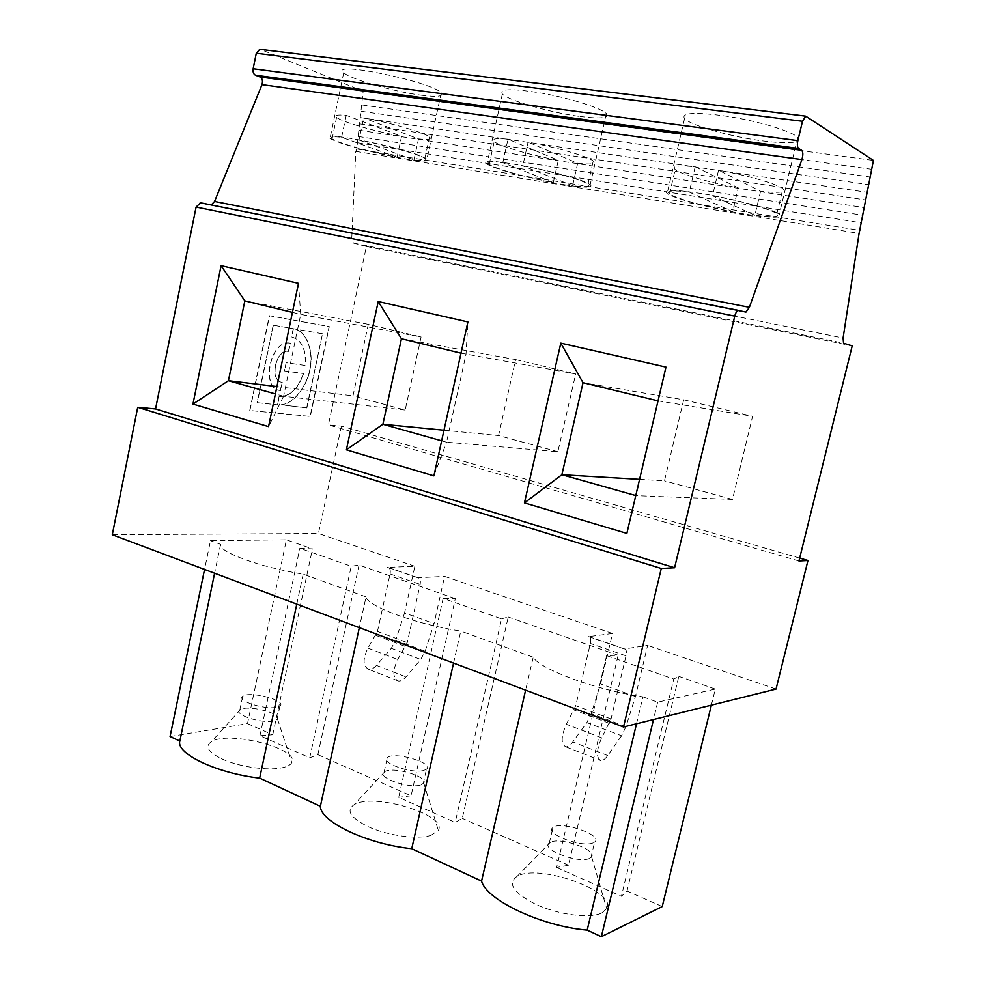 <?xml version="1.0" encoding="UTF-8"?>
<svg xmlns="http://www.w3.org/2000/svg" width="986" height="986" viewBox="0 0 986 986"><rect width="100%" height="100%" fill="white"/><g stroke="black" fill="none" stroke-linecap="round" stroke-linejoin="round"><path stroke-width="0.74" stroke-dasharray="4.93 3.7" d="M281.281 404.765C293.939 403.903 307.977 384.515 310.109 367.778C313.684 350.264 305.611 330.359 293.877 328.782L294.062 328.831C305.796 330.396 313.856 350.301 310.282 367.827C308.15 384.565 294.111 403.952 281.454 404.815L306.856 407.957L322.521 333.786L294.062 328.831M288.688 351.423L290.414 343.177L289.699 343.079C270.016 340.059 260.55 389.532 280.517 390.505L282.23 382.297C269.24 381.52 275.476 349.401 288.282 351.373L290.414 343.177M273.184 325.183L293.434 328.72L273.184 325.183L257.087 402.67L277.362 404.852M257.087 402.67L277.177 404.79M306.856 407.957L281.454 404.815M290.229 343.128L289.514 343.042C269.844 340.022 260.366 389.47 280.332 390.456L280.517 390.505M405.172 410.065L283.586 396.249L300.73 314.374L421.096 336.99L405.172 410.065L353 395.817L368.308 324.357L421.096 336.99M276.93 386.586L353 395.817M283.586 396.249L275.39 393.944M293.249 328.671L291.523 336.929C301.728 339.997 306.264 349.5 305.13 365.436L286.137 362.712L284.412 370.946L303.602 373.571C298.191 388.804 290.094 396.508 279.321 396.668L277.559 404.63M284.412 370.946L303.602 373.571M799.671 558.101L341.402 426.088L328.412 424.892L366.398 246.475L353.345 243.037L351.755 238.563L355.786 151.4L356.784 149.009L363.156 91.267L260.378 49.374M341.402 426.088L318.441 533.475L112.293 534.757M211.263 204.952L200.54 202.808M249.729 410.447L269.363 315.742L329.102 326.588L310.109 416.388L249.914 410.496L269.548 315.791L329.287 326.637L310.282 416.437L249.914 410.496M170.073 736.542L247.498 723.625L286.408 539.81L210.499 540.685L204.558 569.452M358.99 140.037L413.997 159.88C423.832 161.051 427.456 160.607 424.88 158.536C420.319 154.765 385.711 144.979 358.99 140.037L363.661 117.901C390.444 122.695 425.052 132.814 429.526 137.005C432.053 139.297 428.38 139.926 418.508 138.915L363.661 117.901M397.111 157.131L341.624 137.3C332.726 136.351 329.546 136.857 332.109 138.804C337.261 142.773 371.13 152.263 397.111 157.131L401.561 136.327L346.234 115.337C337.286 114.536 334.069 115.226 336.583 117.383C341.649 121.796 375.518 131.582 401.561 136.327M418.853 155.283C391.171 144.683 316.987 130.657 330.014 138.336C335.992 143.056 380.386 154.925 407.428 159.19C423.45 161.704 429.958 161.63 426.95 158.968L418.853 155.283M621.587 735.766L607.721 755.559C605.256 758.998 602.976 760.674 600.868 760.613C596.062 757.815 596.345 750.223 601.719 737.824L611.049 718.954L626.011 655.85C626.837 651.709 626.381 649.404 624.619 648.936L647.617 645.411L635.428 696.523L625.937 726.657L621.587 735.766L586.843 722.578L572.804 741.94C570.315 745.305 567.973 746.932 565.804 746.833C560.812 743.974 560.997 736.456 566.371 724.266L575.75 705.73L590.355 643.464C591.144 639.384 590.639 637.092 588.827 636.599L612.503 633.468L600.61 683.914L591.218 713.617L586.843 722.578M606.624 655.616L556.659 867.495L568.478 865.215L618.16 655.271L606.624 655.616L673.746 679.083L678.824 676.384L627.047 891.048L621.426 896.262L673.746 679.083M636.512 723.761L642.934 696.855C596.703 690.299 539.613 669.211 533.216 657.231L525.612 690.175M711.374 705.15L715.294 689.078L657.674 702.18L642.934 696.855M657.674 702.18L653.508 719.533M589.308 858.547C577.919 863.859 540.192 849.057 549.301 843.018L550.324 842.352C559.801 836.72 597.146 849.71 591.625 856.846L589.308 858.547M601.793 912.962L606.747 908.735C617.667 891.307 538.479 863.194 517.206 876.295C507.063 883.333 513.127 892.613 535.41 904.15C557.657 914.749 590.109 918.964 601.793 912.962M635.428 696.523L600.61 683.914M501.578 618.863L508.246 617.014L462.274 818.368L455.199 822.435L501.578 618.863L443.121 598.416L398.677 797.329L455.199 822.435M593.017 842.931C581.678 848.022 543.865 833.392 552.924 827.574C560.492 820.315 604.098 835.315 594.632 842.056L593.017 842.931M618.16 655.271L508.246 617.014M568.478 865.215L462.274 818.368M556.659 867.495L621.426 896.262M453.548 663.085L460.758 631.065C416.08 624.323 367.1 606.23 366.052 596.863L359.335 627.651M533.216 657.231L460.758 631.065M662.235 906.565L627.047 891.048M715.294 689.078L678.824 676.384M577.673 163.282L572.62 185.664C586.017 187.303 591.132 186.798 587.989 184.16C583.022 180.167 550.459 170.96 522.79 165.858L528.065 142.132C555.821 147.087 588.371 156.589 593.239 161.026C596.333 163.959 591.132 164.711 577.673 163.282L528.065 142.132M572.62 185.664L522.79 165.858M762.597 140.899C789.589 144.202 801.322 143.032 797.785 137.399C792.103 131.434 759.627 121.5 728.937 116.533C695.611 111.763 680.808 112.478 684.543 118.665C690.89 125.518 730.848 136.795 762.597 140.899M776.524 212.582C766.122 207.491 733.633 199.049 705.717 194.254C675.792 189.46 662.937 189.213 667.14 193.49C673.845 198.63 713.778 209.131 745.157 214.135C771.816 218.263 783.204 218.276 779.322 214.159L776.524 212.582M695.192 166.782L738.255 187.858C710.376 182.817 680.796 174.3 675.2 169.567C671.367 166.055 678.023 165.13 695.192 166.782L689.263 192.097L732.61 211.67L738.255 187.858M689.263 192.097C672.193 190.175 665.612 190.791 669.519 193.946C675.225 198.223 704.817 206.481 732.61 211.67M760.6 191.284L754.869 215.281C773.258 217.586 780.592 217.056 776.882 213.728C771.619 209.587 741.127 201.021 712.533 195.77L718.548 170.221C747.24 175.311 777.72 184.16 782.896 188.745C786.52 192.455 779.088 193.305 760.6 191.284L718.548 170.221M754.869 215.281L712.533 195.77M658.032 400.871L752.601 416.289L732.487 499.409L636.204 495.662L665.969 367.125M639.569 479.356L664.478 480.835L683.68 399.798L583.022 382.716M635.76 495.551L626.862 533.414M461.004 353.173L575.688 373.965L557.866 451.736L446.572 442.196L466.008 354.393L467.894 321.954M732.487 499.409L664.478 480.835M683.68 399.798L752.601 416.289M433.889 475.893L446.572 442.196M557.866 451.736L498.559 435.553L515.629 359.607L401.425 338.753M515.629 359.607L575.688 373.965M446.559 442.209L441.642 440.816M443.971 430.216L498.559 435.553M564.645 184.764C585.191 187.969 593.708 187.919 590.207 184.592L584.747 181.855C558.692 170.627 471.505 154.876 486.961 163.972C493.357 168.939 535.509 180.142 564.645 184.764M580.051 116.471C600.831 119.047 609.595 118.073 606.353 113.55C601.275 108.238 571.843 98.723 543.619 93.485C512.88 88.321 499.126 88.481 502.355 93.978C508.419 100.609 550.582 112.7 580.051 116.471M553.319 182.521L502.798 162.702C490.51 161.359 485.975 161.926 489.179 164.428C494.652 168.594 526.401 177.492 553.319 182.521L558.31 160.311L508 139.174C495.65 138.04 491.04 138.853 494.196 141.614C499.582 146.236 531.318 155.418 558.31 160.311M420.332 785.102C408.266 788.8 376.479 777.276 384.121 772.1L385.008 771.508C393.5 766.27 428.688 776.758 423.77 783.13L420.332 785.102M430.981 835.339L438.326 830.409C448.112 814.978 373.435 792.374 354.196 804.613C345.815 810.307 350.264 817.567 367.556 826.379C386.734 835.536 417.707 839.838 430.981 835.339M423.623 770.485C411.581 773.985 379.733 762.585 387.338 757.605C394.043 751.049 434.9 763.139 426.457 769.253L423.623 770.485M363.156 91.267L873.436 160.435M421.145 95.198C437.34 97.232 444.033 96.455 441.223 92.857C432.299 81.789 328.782 60.38 343.744 72.619C349.426 78.917 393.808 91.747 421.145 95.198M355.786 151.4L859.089 233.423M204.583 203.868L741.583 311.305M612.503 633.468L444.587 576.379L434.05 623.608L425.139 651.253L420.714 659.474L405.985 676.889C403.36 679.909 400.821 681.289 398.369 681.018C392.588 677.924 392.379 670.763 397.728 659.56L407.243 642.589L420.147 584.378C420.812 580.544 420.11 578.338 418.027 577.747L444.587 576.379M404.556 612.935L395.743 640.222L391.306 648.307L376.479 665.39C373.83 668.348 371.266 669.679 368.776 669.395C362.873 666.253 362.589 659.166 367.938 648.122L377.465 631.434L390.074 573.938C390.727 570.154 389.988 567.961 387.868 567.357L414.872 566.272L404.556 612.935L434.05 623.608M414.872 566.272L318.441 533.475M776.044 689.078L647.617 645.411M247.498 723.625L272.752 734.767L259.971 735.716L309.727 757.815L317.862 754.672L411.088 795.788L455.322 598.601L443.121 598.416M455.322 598.601L359.027 565.077L351.213 566.272L299.843 548.302L312.476 548.882L286.408 539.81M366.052 596.863L303.183 574.16C260.058 567.344 217.586 551.642 220.593 544.334L210.499 540.685M411.088 795.788L398.677 797.329M221.567 758.739C238.255 766.726 267.847 771.052 282.23 767.737C287.394 766.615 290.587 764.889 291.794 762.572C300.471 748.916 228.777 730.355 211.472 741.632C204.632 746.229 207.997 751.936 221.567 758.739M798.956 560.985L328.412 424.892M366.398 246.475L852.212 345.889M353.345 243.037L843.56 343.19M351.755 238.563L843.104 338.038M292.423 312.377L300.705 314.374L298.487 283.327M283.561 396.249L268.562 426.605M273.368 325.232L257.272 402.719M303.429 373.521C298.019 388.755 289.921 396.446 279.137 396.618L279.223 396.655M286.137 362.712L284.597 370.995M280.332 390.456L282.23 382.297M306.683 407.908L322.521 333.786M293.434 328.72L291.708 336.978C301.901 340.047 306.436 349.549 305.303 365.486L286.31 362.762M368.308 324.357L244.836 300.853M322.348 333.736L293.877 328.782M279.05 396.606L277.386 404.58M341.624 137.3L346.234 115.337M413.997 159.88L418.508 138.915M502.798 162.702L508 139.174M275.994 707.356C263.73 709.71 236.307 700.615 242.692 696.375C248.571 690.496 287.456 700.454 279.95 705.939L275.994 707.356M273.06 721.099C260.772 723.613 233.399 714.431 239.808 710.019L240.559 709.513C248.127 704.707 281.885 713.371 277.522 719.04L273.06 721.099M296.786 604.135L303.183 574.16M220.593 544.334L214.603 573.236M272.752 734.767L312.476 548.882M259.971 735.716L299.843 548.302M309.727 757.815L351.213 566.272M317.862 754.672L359.027 565.077M282.058 382.248C269.055 381.471 275.304 349.352 288.109 351.336L288.504 351.386M607.721 755.559L572.804 741.94M611.049 718.954L575.75 705.73M609.41 723.317L574.123 710.031M626.011 655.85L590.355 643.464M601.719 737.824L566.371 724.266M625.937 726.657L591.218 713.617M624.286 648.961L588.482 636.611M260.723 49.485L806.326 116.311M362.947 98.649L872.154 169.37M362.17 104.984L870.638 177.061M361.394 111.307L869.134 184.739M360.617 117.617L867.631 192.406M359.853 123.916L866.127 200.047M359.077 130.214L864.636 207.676M358.312 136.487L863.144 215.293M357.548 142.748L861.653 222.885M356.784 149.009L860.162 230.465M210.388 204.94L740.597 310.997M387.473 567.344L417.645 577.734M395.743 640.222L425.139 651.253M391.306 648.307L420.714 659.474M376.479 665.39L405.985 676.889M367.938 648.122L397.728 659.56M375.876 635.354L405.653 646.569M377.465 631.434L407.243 642.589M390.074 573.938L420.147 584.378M565.804 746.833L600.868 760.613M550.324 842.352L517.206 876.295M591.625 856.846L606.747 908.735M588.827 636.599L624.619 648.936M590.934 857.635L594.632 842.056M549.301 843.018L552.924 827.574M587.989 184.16L593.239 161.026M684.543 118.665L667.14 193.49M797.785 137.399L779.322 214.159M669.519 193.946L675.2 169.567M776.882 213.728L782.896 188.745M502.355 93.978L486.961 163.972M606.353 113.55L590.207 184.592M385.008 771.508L354.196 804.613M423.77 783.13L438.326 830.409M423.179 783.808L426.457 769.253M384.121 772.1L387.338 757.605M210.733 204.977L740.276 310.898M343.744 72.619L330.014 138.336M441.223 92.857L426.95 158.968M332.109 138.804L336.583 117.383M424.88 158.536L429.526 137.005M489.179 164.428L494.196 141.614M277.029 719.607L279.95 705.939M239.808 710.019L242.692 696.375M240.559 709.513L211.472 741.632M277.522 719.04L291.794 762.572M398.369 681.018L368.776 669.395M418.027 577.747L387.868 567.357"/><path stroke-width="1.48" d="M275.39 393.944L228.432 380.707L276.93 386.586M260.378 49.374L805.685 116.138L873.436 160.435L859.089 233.423L843.104 338.038L843.56 343.19L852.212 345.889L798.956 560.985L807.965 560.492L776.044 689.078L623.522 726.99L112.293 534.757L137.72 407.304L155.554 408.956L196.091 207.072L734.767 316.124L674.597 567.763L661.273 568.491L137.72 407.304M805.685 116.138L802.505 121.278L797.847 140.653C797.045 144.646 797.292 147.247 798.586 148.467L801.667 150.303C803.146 151.967 803.22 155.073 801.901 159.609L749.385 307.324L745.995 312.044L200.54 202.808L196.091 207.072M259.811 49.3L256.286 53.269L253.155 68.761C252.724 71.966 253.501 74.123 255.497 75.219L260.058 76.97C262.399 78.461 263.04 81.012 261.98 84.636L214.566 201.452L211.263 204.952M204.558 569.452L170.073 736.542L179.834 741.065C175.767 753.661 216.76 773.283 259.663 778.114L296.786 604.135M525.612 690.175L481.562 881.102C486.258 899.91 541.117 926.174 587.175 930.118L636.512 723.761M653.508 719.533L601.349 936.7L587.175 930.118M481.562 881.102L411.741 848.699L453.548 663.085M601.349 936.7L662.235 906.565L711.374 705.15M560.812 343.14L524.453 502.885L626.862 533.414L665.969 367.125L560.812 343.14L583.022 382.716L561.884 474.722L639.569 479.356M635.76 495.551L561.884 474.722L524.453 502.885M583.022 382.716L658.032 400.871M346.394 449.813L433.889 475.893L467.894 321.954L378.217 301.506L346.394 449.813L382.901 424.251L443.971 430.216M738.724 310.417L738.465 310.405C736.936 310.763 735.704 312.673 734.767 316.124M623.522 726.99L661.273 568.491M461.004 353.173L401.425 338.753L378.217 301.506M441.642 440.816L382.901 424.251L401.425 338.753M359.335 627.651L320.376 806.289C320.093 821.646 367.26 844.226 411.741 848.699M214.566 201.452L749.385 307.324M807.965 560.492L799.671 558.101M320.376 806.289L259.663 778.114M674.597 567.763L155.554 408.956M221.098 265.678L298.487 283.327L268.562 426.605L192.96 404.075L228.432 380.707L244.836 300.853L221.098 265.678L192.96 404.075M244.836 300.853L292.423 312.377M214.603 573.236L179.834 741.065M261.98 84.636L801.901 159.609M260.058 76.97L801.667 150.303M255.497 75.219L798.586 148.467M253.155 68.761L797.847 140.653M256.286 53.269L802.505 121.278M740.597 310.997L745.749 312.032M740.276 310.898L745.995 312.044M200.195 202.759L738.465 310.405"/></g></svg>
